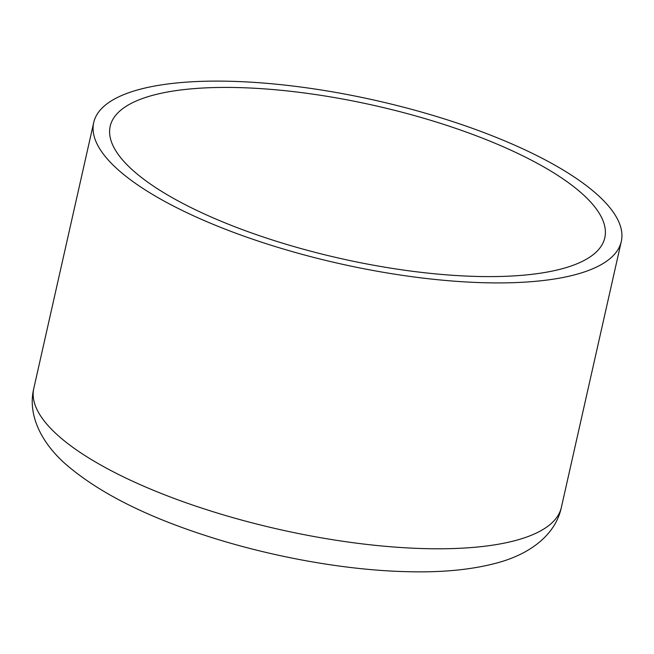 <?xml version="1.0" encoding="UTF-8"?>
<svg xmlns="http://www.w3.org/2000/svg" width="654" height="654" viewBox="0 0 654 654"><rect width="100%" height="100%" fill="white"/><g stroke="black" fill="none" stroke-linecap="round" stroke-linejoin="round"><path stroke-width="0.98" d="M477.322 276.454A253.515 78.349 -167.3 0 1 224.15 222.499A253.515 78.349 -167.3 0 1 110.191 126.279A253.515 78.349 -167.3 0 1 374.726 105.58A253.515 78.349 -167.3 0 1 604.811 237.745A253.515 78.349 -167.3 0 1 477.322 276.454M485.309 282.757A270.413 83.573 -167.3 0 1 215.264 225.205A270.413 83.573 -167.3 0 1 93.71 122.56A270.413 83.573 -167.3 0 1 375.878 100.479A270.413 83.573 -167.3 0 1 621.3 241.457A270.413 83.573 -167.3 0 1 485.309 282.757M425.394 548.632A270.413 83.573 -167.3 0 1 155.341 491.08A270.413 83.573 -167.3 0 1 33.787 388.443C27.55 414.325 40.581 441.515 64.648 463.261C96.849 491.481 143.716 515.548 205.258 535.462C270.388 556.742 345.394 570.272 407.131 571.678C443.992 572.708 475.417 569.381 501.414 561.688C532.479 552.368 555.916 533.402 561.377 507.341A270.413 83.573 -167.3 0 1 425.394 548.632M561.377 507.341L621.3 241.457M33.787 388.443L93.71 122.56"/></g></svg>
